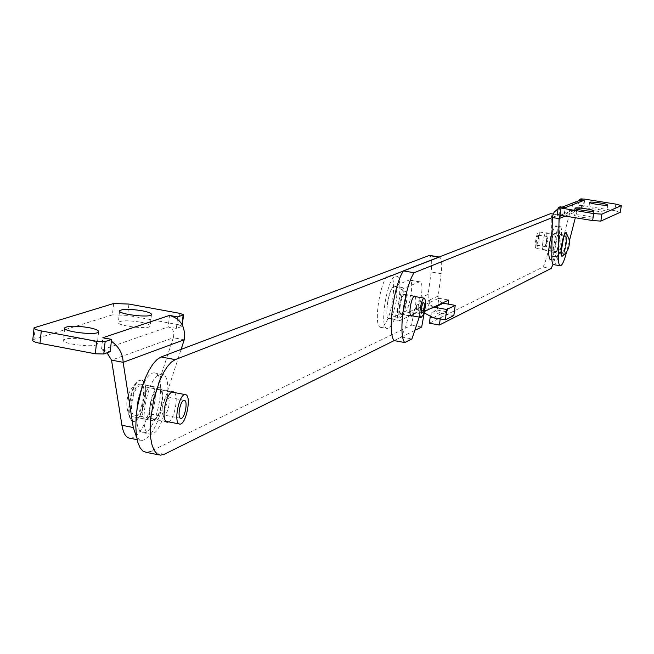 <?xml version="1.0" encoding="UTF-8"?>
<svg xmlns="http://www.w3.org/2000/svg" width="654" height="654" viewBox="0 0 654 654"><rect width="100%" height="100%" fill="white"/><g stroke="black" fill="none" stroke-linecap="round" stroke-linejoin="round"><path stroke-width="0.49" stroke-dasharray="3.27 2.45" d="M418.078 307.405L419.296 298.322L420.735 307.87L418.078 307.405L414.464 309.064L411.554 325.202L150.15 451.505L146.3 452.355M453.835 315.58L441.859 313.462C432.343 310.781 427.773 304.421 428.141 294.39L431.166 271.958C432.294 262.254 431.738 256.72 429.498 255.354M394.027 286.125C388.631 287.49 383.816 319.209 389.073 318.719L404.777 311.729C409.935 310.11 414.538 279.56 409.559 279.928L394.027 286.125L404.581 287.964C399.267 289.346 394.436 321.106 399.602 320.599L415.069 313.552C420.146 311.917 424.765 281.334 419.876 281.711L404.581 287.964M150.101 406.772C151.875 396.005 154.802 390.054 158.881 388.926C166.051 388.738 160.099 420.636 153.183 419.467C150.453 418.724 149.423 414.489 150.101 406.772M442.333 303.047L439.349 300.873L438.049 297.374L441.131 273.674C442.3 263.636 441.712 258.093 439.374 257.038L439.136 256.997M433.684 307.118L430.299 304.38L429.384 300.088L428.157 309.178L420.735 307.87L424.225 312.931M424.495 311.443L424.601 310.854L428.157 309.178M430.218 316.855L431.804 312.653L437.207 310.061L438.809 298.281L409.625 311.696L405.954 325.88L401.45 337.014L394.158 340.62L415.633 330M174.536 392.555C178.771 396.962 174.258 419.369 168.626 421.879M424.601 310.854L414.464 309.064M421.691 327.008L411.554 325.202M550.652 213.629C554.142 220.75 549.115 255.788 543.024 267.028L429.359 323.223M399.627 305.467C399.03 310.805 399.39 313.74 400.698 314.272C403.919 314.991 407.491 293.989 404.115 294.186C402.251 294.88 400.755 298.641 399.627 305.467M542.853 242.135C542.256 246.852 542.395 249.444 543.261 249.91C545.362 250.498 548.322 232.53 546.098 232.742C544.88 233.306 543.793 236.437 542.853 242.135M440.224 318.923L441.834 314.427L447.156 311.819L448.203 304.151M438.809 298.281L448.758 300.022M424.323 311.525L420.04 313.536L419.271 317.116M409.625 311.696L420.04 313.536M437.207 310.061L447.156 311.819M401.45 337.014L411.93 338.903M552.254 217.627L558.908 214.97C561.86 221.33 558.385 250.188 553.014 264.241M412.004 315.825C415.421 309.824 416.549 303.423 415.396 296.614M551.15 243.517C550.554 248.234 550.684 250.825 551.535 251.291C553.595 251.872 556.562 233.895 554.371 234.107C553.178 234.672 552.107 237.811 551.15 243.517M543.024 267.028L551.248 268.418M553.129 214.03L558.908 214.97M160.271 374.358L161.513 374.252C175.55 373.982 163.933 436.324 150.338 434.142C136.972 434.984 146.798 375.805 160.271 374.358M141.967 387.274C145.466 378.829 149.128 374.055 152.954 372.968L154.205 372.862C168.356 372.617 156.747 434.894 143.038 432.703C138.517 431.82 136.326 425.517 136.457 413.769M158.382 387.797L159.094 387.732C166.827 387.528 160.41 421.92 152.954 420.669C145.629 421.078 150.96 388.746 158.382 387.797M151.066 386.391L151.793 386.326C159.584 386.138 153.175 420.497 145.646 419.23C138.264 419.631 143.594 387.323 151.066 386.391M560.511 226.815C563.895 229.546 558.132 261.404 554.461 260.267C550.194 260.799 556.055 225.319 560.037 226.546L560.511 226.815M552.066 232.178L555.72 225.843L556.202 226.104C559.628 228.843 553.864 260.684 550.153 259.54M559.056 234.279C559.889 241.465 558.786 247.596 555.728 252.681C553.39 252.959 556.603 233.478 558.794 234.14L559.056 234.279M554.747 233.568C555.606 240.754 554.494 246.885 551.428 251.962C549.058 252.24 552.27 232.767 554.486 233.429L554.747 233.568M32.757 340.129L33.951 339.393L35.259 327.082M113.649 303.513L112.382 314.868L33.951 339.393M112.382 314.868L127.653 315.375L128.928 304.061M179.891 313.356L178.567 324.727L127.653 315.375M178.567 324.727L182.204 326.215L181.804 326.485L182.033 324.515M177.447 319.07L176.359 328.398L181.804 326.485M176.359 328.398L168.201 326.902L169.533 315.424M111.36 341.241L102.841 337.734L101.46 350.078L110.191 351.721M140.447 322.136C147.076 323.436 150.306 324.768 150.126 326.125C149.275 329.837 115.823 325.782 118.349 322.275C121.268 320.378 128.634 320.329 140.447 322.136M87.334 339.712C94.217 341.086 97.52 342.524 97.266 344.012C96.22 348.165 60.601 344.004 63.446 340.055C66.733 337.889 74.695 337.775 87.334 339.712M184.224 339.769L173.31 337.742C174.667 331.987 172.958 328.365 168.201 326.902L101.46 350.078L107.06 352.825M130.146 438.278C136.841 437.755 142.956 429.531 148.491 413.622L173.31 337.742L111.532 360.117M144.019 397.894C142.131 409.404 138.942 415.789 134.438 417.031C126.524 417.326 132.991 382.745 140.577 384.176C143.602 385.034 144.747 389.604 144.019 397.894M136.735 437.567L141.362 440.51C147.976 439.962 154.033 431.722 159.535 415.781L181.109 349.367M155.153 400.052C153.265 411.579 150.101 417.971 145.646 419.23C137.831 419.549 144.305 384.92 151.793 386.326C154.769 387.176 155.889 391.754 155.153 400.052M580.883 198.873L579.926 205.462L578.291 206.108L583.196 206.901L580.539 207.212L576.959 211.316L575.316 217.749M579.926 205.462L583.834 205.732L584.782 199.143M615.823 204.113L614.85 210.719L583.834 205.732M614.85 210.719L620.327 212.198M560.102 206.811L559.113 213.711L557.314 214.422L558.312 207.498M559.113 213.711L564.214 214.537L565.211 207.637L558.066 208.724M581.471 217.218C576.648 216.392 574.138 215.689 573.95 215.101C573.95 213.752 593.538 216.572 592.671 217.798C591.633 218.362 587.905 218.174 581.471 217.218M595.974 211.07C591.273 210.269 588.829 209.591 588.633 209.035C588.616 207.776 607.566 210.506 606.749 211.651C605.768 212.174 602.179 211.986 595.974 211.07M578.242 200.901L573.141 204.547L570.427 210.261L576.959 211.316L565.195 216.106M584.153 200.279L583.196 206.901L564.214 214.537L560.617 215.362M569.323 241.171L566.593 251.847M561.999 245.405C561.353 250.498 561.475 253.294 562.366 253.793C564.533 254.414 567.737 234.999 565.432 235.236C564.173 235.857 563.029 239.25 561.999 245.405M552.254 217.504L570.427 210.261L559.636 252.24C557.494 260.251 555.516 264.388 553.701 264.649M555.336 244.302C554.69 249.387 554.821 252.182 555.728 252.681C557.927 253.311 561.132 233.911 558.794 234.14C557.519 234.753 556.366 238.146 555.336 244.302M579.084 200.614L578.291 206.108M140.61 386.024L140.25 385.966C133.49 384.699 127.734 415.494 134.781 415.241C141.338 416.41 147.183 387.054 140.61 386.024M168.699 406.829C169.648 401.376 169.247 398.131 167.506 397.092L167.301 397.06C163.296 396.324 159.764 415.225 163.95 415.053C165.879 414.701 167.465 411.955 168.699 406.829M539.264 232.464C539.648 239.487 538.585 244.784 536.059 248.357C533.877 248.585 536.73 231.279 538.773 231.876L539.264 232.464M538.553 235.432L537.727 235.53L536.623 238.906L536.108 243.198L536.582 245.168L538.258 241.113L538.553 235.432M565.726 236.83C566.021 243.86 564.958 249.174 562.538 252.779C560.478 253.033 563.347 235.669 565.269 236.249L565.726 236.83M546.703 239.904L548.166 236.715L548.461 237.067L546.499 246.82L546.703 239.904M403.346 314.345C407.09 303.619 407.744 295.927 405.325 291.275C401.041 288.831 395.899 319.07 400.877 317.378L403.346 314.345M403.207 311.672C406.06 303.333 406.477 297.676 404.466 294.701C401.401 293.965 397.967 314.141 401.196 313.904L403.207 311.672M386.702 321.237C393.896 307.192 396.234 274.664 389.939 275.105C381.339 272.955 371.971 328.087 381.045 327.384L383.767 325.896L386.702 321.237M392.964 322.357C400.109 308.287 402.488 275.743 396.259 276.201C387.748 274.067 378.372 329.24 387.356 328.521L390.054 327.016L392.964 322.357M392.555 314.729C397.289 301.134 398.024 291.643 394.763 286.264C389.441 284.155 383.399 319.692 389.277 318.498L392.555 314.729M416.434 307.985L416.606 305.026L416.434 307.985M428.141 294.39L419.296 298.322M441.131 273.674L431.166 271.958M415.069 313.552L404.777 311.729M400.264 320.46L389.735 318.58M438.098 296.123L429.384 300.088M433.218 317.68L441.859 313.462M164.187 454.309L150.15 451.505M419.32 281.809L408.995 280.026M431.804 312.653L441.834 314.427M159.535 415.781L148.491 413.622M559.636 252.24L566.217 253.335M141.836 380.203C132.656 377.35 123.843 419.198 133.261 421.037C142.449 423.22 150.968 382.557 141.836 380.203M141.575 380.023C152.235 382.304 139.735 430.536 131.176 419.966C125.331 414.44 130.775 385.304 138.501 380.783L141.575 380.023M565.759 232.938L566.454 233.764C568.064 237.933 564.034 257.529 561.868 256.057M562.522 256.057C565.8 249.902 567.173 242.454 566.642 233.723L566.446 233.257M389.073 318.719L399.602 320.599M158.84 454.865L160.393 455.176M409.559 279.928L419.876 281.711M153.183 419.467L166.795 422.141M158.881 388.926L172.967 391.632M400.698 314.272L411.145 316.127M404.115 294.186L414.685 296.041M543.261 249.91L551.535 251.291M546.098 232.742L554.371 234.107M143.038 432.703L150.338 434.142M154.205 372.862L161.513 374.252M134.438 417.031L152.954 420.669M140.577 384.176L159.094 387.732M551.878 259.834L554.461 260.267M555.72 225.843L560.037 226.546M551.428 251.962L562.366 253.793M554.486 233.429L565.432 235.236M182.335 325.071L182.204 326.215M64.721 328.283L63.446 340.055M98.615 331.815L97.266 344.012M119.6 311.1L118.349 322.275M151.45 314.607L150.126 326.125M137.144 439.668L141.362 440.51M580.539 207.212L561.631 214.79M562.048 207.122L559.219 208.209M589.597 202.413L588.633 209.035M607.73 204.988L606.749 211.651M574.94 208.258L573.95 215.101M593.677 210.907L592.671 217.798M184.248 400.33L167.301 397.06M180.627 418.307L163.95 415.053M141.738 380.007L138.501 380.783C125.952 392.008 123.516 405.071 131.176 419.966C132.803 423.359 135.738 421.944 139.981 415.715C144.918 407.949 147.641 386.563 144.191 382.263L141.738 380.007M134.781 415.241L165.675 421.299M179.368 423.98L179.809 424.07M140.25 385.966L171.593 391.991M536.582 245.168L546.499 246.82M538.25 235.072L548.166 236.715M565.269 236.249L538.773 231.876M562.538 252.779L536.059 248.357M381.045 327.384L387.356 328.521M389.939 275.105L396.259 276.201M401.196 313.904L410.557 315.571M404.466 294.701L413.941 296.36M416.034 308.353L421.536 313.135M416.606 305.026L423.481 302.369M394.763 286.264L405.325 291.275M389.277 318.498L400.877 317.378"/><path stroke-width="0.98" d="M429.498 255.354L161.088 356.961L157.099 359.471L153.011 363.984L148.998 370.319L145.262 378.216L141.959 387.307L137.283 407.417L136.122 417.497L135.828 426.972L136.408 435.409L137.839 442.423L140.046 447.712L142.907 451.064L146.3 452.355L158.84 454.865M442.333 303.047L455.225 305.385L453.835 315.58L445.358 319.839L446.764 309.497L455.225 305.385M446.764 309.497L433.684 307.118M439.374 257.038L175.239 359.626L171.299 362.152L167.261 366.681L163.304 373.042L159.592 380.955L153.633 399.978L150.477 420.318L150.158 429.801L150.714 438.245L152.096 445.268L154.246 450.557L157.058 453.901L160.393 455.176L164.187 454.309L394.158 340.62L404.744 342.541C397.975 335.306 404.286 287.662 414.064 272.726L552.254 217.627M415.633 330L421.691 327.008L424.495 311.443M168.626 421.879L167.261 422.231C164.579 421.495 163.582 417.26 164.268 409.535C166.051 398.744 168.953 392.776 172.967 391.632L174.536 392.555M424.225 312.931L433.218 317.68L445.358 319.839M430.218 316.855L429.359 323.223L439.398 325.005L440.224 318.923M394.158 340.62C387.242 333.368 393.512 285.782 403.404 270.895L414.064 272.726M403.404 270.895L550.652 213.629L553.129 214.03M448.203 304.151L448.758 300.022L424.323 311.525M419.271 317.116L411.93 338.903L404.744 342.541M553.014 264.241L551.248 268.418L439.398 325.005M415.396 296.614L414.685 296.041C412.846 296.736 411.366 300.505 410.238 307.339C409.633 312.686 409.976 315.62 411.268 316.144L412.004 315.825M136.457 413.769L138.125 400.256L141.967 387.274M551.878 259.834L550.153 259.54C547.774 255.706 548.412 246.583 552.066 232.178M103.773 353.986L110.191 351.721L111.572 339.369L105.163 341.543L103.773 353.986L95.312 353.789L96.694 341.314L105.163 341.543M177.447 319.07L177.7 316.92L183.537 314.811L179.891 313.356L128.928 304.061L113.649 303.513L34.065 327.793C33.828 328.864 36.24 329.902 41.3 330.916L39.976 343.309L95.312 353.789M39.976 343.309C34.924 342.287 32.512 341.224 32.757 340.129L34.024 328.136M111.36 341.241C118.897 346.62 122.829 353.651 123.156 362.324L111.532 360.117L121.922 425.28C123.344 433.496 126.083 437.828 130.146 438.278L137.144 439.668M107.06 352.825L111.532 360.117M177.7 316.92L169.533 315.424C180.823 318.792 185.72 326.902 184.224 339.769L123.156 362.324L133.269 427.528L136.735 437.567M181.109 349.367L184.224 339.769M41.3 330.916L96.694 341.314M169.533 315.424L102.841 337.734L111.572 339.369M141.746 310.691C148.393 311.983 151.622 313.291 151.45 314.607C150.608 318.212 117.131 314.149 119.641 310.74C122.56 308.909 129.925 308.892 141.746 310.691M88.674 327.589C95.558 328.954 98.868 330.368 98.615 331.815C97.585 335.854 61.942 331.668 64.771 327.834C68.049 325.741 76.019 325.659 88.674 327.589M620.327 212.198L621.3 205.601L615.823 204.113L584.782 199.143L580.883 198.873L579.248 199.495L579.084 200.614M562.048 207.122L578.242 200.901L584.153 200.279L565.211 207.637L560.102 206.811L558.238 207.547L593.652 213.605L601.868 214.144L600.846 221.093L620.221 212.313M600.846 221.093L592.638 220.562L593.652 213.605M561.009 208.324L560.012 215.264L592.638 220.562M560.012 215.264L557.314 214.422M560.208 265.745L553.701 264.649C552.385 264.388 551.739 261.51 551.772 256.008L552.352 216.711L554.044 212.337L558.066 208.724M552.254 217.504L559.039 218.608L560.617 215.362M566.593 251.847L566.217 253.335C564.083 261.355 562.121 265.499 560.331 265.769C559.039 265.508 558.41 262.63 558.451 257.128L559.039 218.608L565.195 216.106M575.316 217.749L569.323 241.171M584.153 200.279L579.248 199.495M601.868 214.144L621.194 205.683M582.477 210.31C577.645 209.484 575.136 208.79 574.94 208.217C574.94 206.909 594.535 209.721 593.677 210.907C592.647 211.455 588.911 211.258 582.477 210.31M596.955 204.383C592.246 203.582 589.802 202.92 589.606 202.38C589.581 201.154 608.547 203.876 607.73 204.988C606.749 205.495 603.16 205.291 596.955 204.383M185.63 394.681L185.295 394.624C178.877 393.43 173.114 424.397 179.809 424.07C186.03 425.165 191.867 395.645 185.63 394.681M184.453 400.362C188.278 400.918 184.698 419.042 180.896 418.356C176.793 418.552 180.324 399.61 184.248 400.33L184.453 400.362M423.04 315.187C425.852 306.816 426.285 301.151 424.364 298.183C421.397 297.464 417.955 317.697 421.086 317.435L423.04 315.187M422.909 312.007C424.585 306.832 424.781 303.619 423.481 302.369L422.173 304.551L421.119 309.914L421.634 313.225L422.909 312.007M434.616 307.355L443.249 303.284M438.793 257.128L428.73 255.42M175.239 359.626L161.088 356.961M430.16 317.272L440.199 319.054M133.269 427.528L121.922 425.28M182.033 324.515L183.136 315.073M551.772 256.008L558.451 257.128M561.868 256.057C559.219 255.665 563.119 232.464 565.759 232.938M566.446 233.257L566.323 233.086C563.617 229.636 558.769 258.968 562.522 256.057C568.179 251.553 570.304 245.757 568.906 238.677L566.323 233.086C566.454 231.573 565.628 232.489 563.854 235.824L561.018 252.877L561.802 256.098L562.522 256.057M429.318 255.33L439.136 256.997M166.795 422.141L167.261 422.231M183.537 314.811L182.335 325.071M64.771 327.834L64.721 328.283M558.238 207.563L557.249 214.479M621.3 205.601L620.319 212.223M165.675 421.299L179.368 423.98M171.593 391.991L185.295 394.624M410.557 315.571L420.972 317.419M413.941 296.36L424.364 298.183"/></g></svg>
